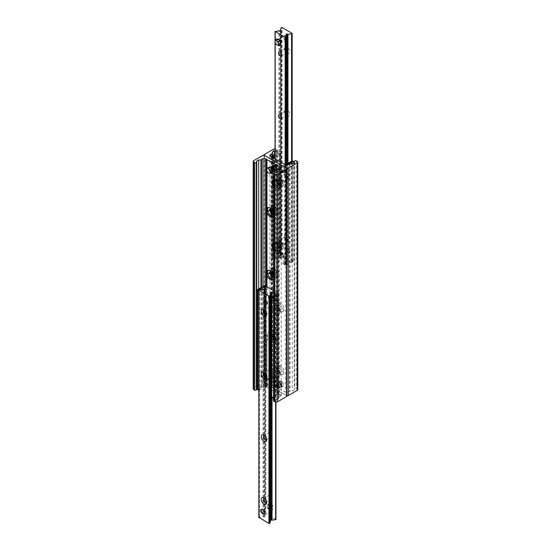 <?xml version="1.0" encoding="UTF-8"?>
<svg xmlns="http://www.w3.org/2000/svg" width="551" height="551" viewBox="0 0 551 551"><rect width="100%" height="100%" fill="white"/><g stroke="black" fill="none" stroke-linecap="round" stroke-linejoin="round"><path stroke-width="0.41" stroke-dasharray="2.75 2.07" d="M271.423 341.964A5.524 3.189 -120 0 0 274.184 342.233A5.524 3.189 -120 0 0 274.184 335.862A5.524 3.189 -120 0 0 268.661 332.673A5.524 3.189 -120 0 0 267.986 333.334A5.524 3.189 -120 0 0 271.423 341.964M271.423 335.373A2.548 1.467 -120 0 0 270.155 335.249A2.548 1.467 -120 0 0 270.155 338.19A2.548 1.467 -120 0 0 272.697 339.657A2.548 1.467 -120 0 0 273.089 337.618A2.548 1.467 -120 0 0 271.423 335.373M273.551 400.797A0.957 0.558 180 0 1 274.343 400.246L276.526 400.026A2.404 1.384 0 0 0 278.475 398.903L278.875 397.602A0.957 0.558 180 0 1 279.143 397.305L280.597 396.465A1.922 1.109 0 0 0 281.155 395.68A1.922 1.109 0 0 0 280.597 394.895L266.966 387.029L266.966 333.92A5.524 3.189 60 0 1 267.648 333.259A5.524 3.189 60 0 1 273.165 336.447A5.524 3.189 60 0 1 273.165 342.825A5.524 3.189 60 0 1 266.966 338.183L266.98 386.96L266.374 386.692L266.374 285.914M266.98 275.259L266.966 286.596M272.786 334.588A2.548 1.467 -120 0 0 271.512 334.464A2.548 1.467 -120 0 0 271.512 337.405A2.548 1.467 -120 0 0 274.054 338.872A2.548 1.467 -120 0 0 274.446 336.833A2.548 1.467 -120 0 0 272.786 334.588M273.551 279.729A5.524 3.189 -120 0 0 274.184 279.502A5.524 3.189 -120 0 0 274.184 273.124A5.524 3.189 -120 0 0 268.661 269.935A5.524 3.189 -120 0 0 268.199 270.307M268.22 275.438A5.524 3.189 -120 0 0 269.198 277.132M271.423 272.635A2.548 1.467 -120 0 0 270.155 272.511A2.548 1.467 -120 0 0 270.155 275.452A2.548 1.467 -120 0 0 272.697 276.919A2.548 1.467 -120 0 0 273.089 274.88A2.548 1.467 -120 0 0 271.423 272.635M273.551 274.439A5.524 3.189 60 0 1 273.551 279.798M272.786 271.857A2.548 1.467 -120 0 0 271.512 271.726A2.548 1.467 -120 0 0 271.512 274.667A2.548 1.467 -120 0 0 274.054 276.134A2.548 1.467 -120 0 0 274.446 274.095A2.548 1.467 -120 0 0 272.786 271.857M266.966 171.017L266.966 168.585M273.551 211.708A5.524 3.189 60 0 1 273.551 217.06M273.551 179.957A4.945 2.858 60 0 1 278.4 183.063A4.945 2.858 60 0 1 278.31 188.621A4.945 2.858 60 0 1 275.837 188.373A4.945 2.858 60 0 1 273.551 186.066M273.551 242.695A4.945 2.858 60 0 1 278.4 245.801A4.945 2.858 60 0 1 278.31 251.352A4.945 2.858 60 0 1 275.837 251.111A4.945 2.858 60 0 1 273.551 248.804M275.837 313.85A4.945 2.858 60 0 1 272.607 309.49A4.945 2.858 60 0 1 273.365 305.523A4.945 2.858 60 0 1 278.31 308.381A4.945 2.858 60 0 1 278.31 314.091A4.945 2.858 60 0 1 275.837 313.85M275.837 376.588A4.945 2.858 60 0 1 272.607 372.228A4.945 2.858 60 0 1 273.365 368.261A4.945 2.858 60 0 1 278.31 371.119A4.945 2.858 60 0 1 278.31 376.829A4.945 2.858 60 0 1 275.837 376.588M274.818 169.811A2.142 1.24 60 0 1 273.42 167.924A2.142 1.24 60 0 1 273.751 166.209A2.142 1.24 60 0 1 274.818 166.312A2.142 1.24 60 0 1 276.223 168.2A2.142 1.24 60 0 1 275.893 169.915A2.142 1.24 60 0 1 274.818 169.811M270.403 171.705A2.307 1.329 60 0 1 268.902 169.68A2.307 1.329 60 0 1 269.253 167.828A2.307 1.329 60 0 1 270.403 167.945A2.307 1.329 60 0 1 271.912 169.977A2.307 1.329 60 0 1 271.56 171.822A2.307 1.329 60 0 1 270.403 171.705M271.423 387.429A2.142 1.24 60 0 1 270.024 385.542A2.142 1.24 60 0 1 270.355 383.827A2.142 1.24 60 0 1 271.423 383.937A2.142 1.24 60 0 1 272.821 385.824A2.142 1.24 60 0 1 272.497 387.539A2.142 1.24 60 0 1 271.423 387.429M275.837 385.803A2.307 1.329 60 0 1 274.336 383.772A2.307 1.329 60 0 1 274.687 381.919A2.307 1.329 60 0 1 275.837 382.036A2.307 1.329 60 0 1 277.346 384.068A2.307 1.329 60 0 1 276.995 385.914A2.307 1.329 60 0 1 275.837 385.803M273.551 216.991A5.524 3.189 -120 0 0 274.184 216.763A5.524 3.189 -120 0 0 274.184 210.386A5.524 3.189 -120 0 0 268.661 207.197A5.524 3.189 -120 0 0 268.199 207.569M268.22 212.7A5.524 3.189 -120 0 0 269.198 214.394M271.423 209.903A2.548 1.467 -120 0 0 270.155 209.773A2.548 1.467 -120 0 0 270.155 212.714A2.548 1.467 -120 0 0 272.697 214.181A2.548 1.467 -120 0 0 273.089 212.142A2.548 1.467 -120 0 0 271.423 209.903M272.786 209.118A2.548 1.467 -120 0 0 271.512 208.987A2.548 1.467 -120 0 0 271.512 211.928A2.548 1.467 -120 0 0 274.054 213.395A2.548 1.467 -120 0 0 274.446 211.357A2.548 1.467 -120 0 0 272.786 209.118M278.214 380.665A2.307 1.329 -120 0 0 277.063 380.548A2.307 1.329 -120 0 0 277.063 383.214A2.307 1.329 -120 0 0 279.371 384.543A2.307 1.329 -120 0 0 279.722 382.697A2.307 1.329 -120 0 0 278.214 380.665M273.799 382.559A2.142 1.24 -120 0 0 272.731 382.456A2.142 1.24 -120 0 0 272.731 384.929A2.142 1.24 -120 0 0 274.873 386.161A2.142 1.24 -120 0 0 275.204 384.446A2.142 1.24 -120 0 0 273.799 382.559M272.786 166.574A2.307 1.329 -120 0 0 271.629 166.457A2.307 1.329 -120 0 0 271.629 169.123A2.307 1.329 -120 0 0 273.937 170.452A2.307 1.329 -120 0 0 274.288 168.606A2.307 1.329 -120 0 0 272.786 166.574M277.201 164.942A2.142 1.24 -120 0 0 276.127 164.839A2.142 1.24 -120 0 0 276.127 167.311A2.142 1.24 -120 0 0 278.269 168.544A2.142 1.24 -120 0 0 278.599 166.829A2.142 1.24 -120 0 0 277.201 164.942M276.857 375.996A4.945 2.858 -120 0 0 279.329 376.243A4.945 2.858 -120 0 0 279.329 370.534A4.945 2.858 -120 0 0 274.384 367.675A4.945 2.858 -120 0 0 273.627 371.636A4.945 2.858 -120 0 0 276.857 375.996M276.857 369.962A2.452 1.412 -120 0 0 275.631 369.838A2.452 1.412 -120 0 0 275.631 372.669A2.452 1.412 -120 0 0 278.083 374.081A2.452 1.412 -120 0 0 278.462 372.118A2.452 1.412 -120 0 0 276.857 369.962M278.214 369.177A2.452 1.412 -120 0 0 276.995 369.053A2.452 1.412 -120 0 0 276.995 371.884A2.452 1.412 -120 0 0 279.44 373.296A2.452 1.412 -120 0 0 279.818 371.333A2.452 1.412 -120 0 0 278.214 369.177M276.857 313.257A4.945 2.858 -120 0 0 279.329 313.505A4.945 2.858 -120 0 0 279.329 307.795A4.945 2.858 -120 0 0 274.384 304.937A4.945 2.858 -120 0 0 273.627 308.904A4.945 2.858 -120 0 0 276.857 313.257M276.857 307.224A2.452 1.412 -120 0 0 275.631 307.1A2.452 1.412 -120 0 0 275.631 309.931A2.452 1.412 -120 0 0 278.083 311.343A2.452 1.412 -120 0 0 278.462 309.38A2.452 1.412 -120 0 0 276.857 307.224M278.214 306.439A2.452 1.412 -120 0 0 276.995 306.315A2.452 1.412 -120 0 0 276.995 309.145A2.452 1.412 -120 0 0 279.44 310.557A2.452 1.412 -120 0 0 279.818 308.594A2.452 1.412 -120 0 0 278.214 306.439M273.365 244.224A4.945 2.858 -120 0 0 276.857 250.526A4.945 2.858 -120 0 0 279.329 250.767A4.945 2.858 -120 0 0 279.329 245.057A4.945 2.858 -120 0 0 274.384 242.199A4.945 2.858 -120 0 0 273.551 243.266M276.857 244.486A2.452 1.412 -120 0 0 275.631 244.362A2.452 1.412 -120 0 0 275.631 247.192A2.452 1.412 -120 0 0 278.083 248.604A2.452 1.412 -120 0 0 278.462 246.641A2.452 1.412 -120 0 0 276.857 244.486M278.214 243.7A2.452 1.412 -120 0 0 276.995 243.576A2.452 1.412 -120 0 0 276.995 246.407A2.452 1.412 -120 0 0 279.44 247.819A2.452 1.412 -120 0 0 279.818 245.856A2.452 1.412 -120 0 0 278.214 243.7M273.365 181.486A4.945 2.858 -120 0 0 276.857 187.788A4.945 2.858 -120 0 0 279.329 188.029A4.945 2.858 -120 0 0 279.329 182.319A4.945 2.858 -120 0 0 274.384 179.461A4.945 2.858 -120 0 0 273.551 180.528M276.857 181.747A2.452 1.412 -120 0 0 275.631 181.623A2.452 1.412 -120 0 0 275.631 184.454A2.452 1.412 -120 0 0 278.083 185.866A2.452 1.412 -120 0 0 278.462 183.903A2.452 1.412 -120 0 0 276.857 181.747M278.214 180.962A2.452 1.412 -120 0 0 276.995 180.838A2.452 1.412 -120 0 0 276.995 183.669A2.452 1.412 -120 0 0 279.44 185.081A2.452 1.412 -120 0 0 279.818 183.118A2.452 1.412 -120 0 0 278.214 180.962M253.205 388.82A1.922 1.109 180 0 1 253.77 388.035L262.731 382.862A1.247 0.723 180 0 1 264.501 382.862L286.499 395.563A1.247 0.723 180 0 1 286.871 396.073M266.374 386.692L265.651 386.272A1.922 1.109 0 0 0 262.937 386.272L261.484 387.112A0.957 0.558 180 0 1 260.967 387.263L258.715 387.491A2.404 1.384 0 0 0 256.959 388.269M274.143 205.902A5.524 3.189 60 0 1 277.752 210.764A5.524 3.189 60 0 1 276.905 215.193A5.524 3.189 60 0 1 270.699 210.558A5.524 3.189 60 0 1 271.381 205.626A5.524 3.189 60 0 1 274.143 205.902M274.143 212.486A2.548 1.467 60 0 1 272.476 210.248A2.548 1.467 60 0 1 272.869 208.209A2.548 1.467 60 0 1 275.417 209.676A2.548 1.467 60 0 1 275.417 212.617A2.548 1.467 60 0 1 274.143 212.486M271.719 209.965A5.524 3.189 -120 0 0 277.924 214.608A5.524 3.189 -120 0 0 277.924 208.23A5.524 3.189 -120 0 0 272.401 205.041A5.524 3.189 -120 0 0 271.719 205.702C270.865 206.914 270.865 208.333 271.719 209.965L271.719 268.44C270.865 269.646 270.865 271.071 271.719 272.704A5.524 3.189 -120 0 0 277.924 277.339A5.524 3.189 -120 0 0 277.924 270.968A5.524 3.189 -120 0 0 272.401 267.779A5.524 3.189 -120 0 0 271.719 268.44M272.786 213.271A2.548 1.467 60 0 1 271.12 211.026A2.548 1.467 60 0 1 271.512 208.987A2.548 1.467 60 0 1 274.054 210.461A2.548 1.467 60 0 1 274.054 213.395A2.548 1.467 60 0 1 272.786 213.271M274.143 268.64A5.524 3.189 60 0 1 277.752 273.503A5.524 3.189 60 0 1 276.905 277.931A5.524 3.189 60 0 1 270.699 273.296A5.524 3.189 60 0 1 271.381 268.365A5.524 3.189 60 0 1 274.143 268.64M274.143 275.224A2.548 1.467 60 0 1 272.476 272.986A2.548 1.467 60 0 1 272.869 270.94A2.548 1.467 60 0 1 275.417 272.414A2.548 1.467 60 0 1 275.417 275.348A2.548 1.467 60 0 1 274.143 275.224M272.786 276.01A2.548 1.467 60 0 1 271.12 273.764A2.548 1.467 60 0 1 271.512 271.726A2.548 1.467 60 0 1 274.054 273.2A2.548 1.467 60 0 1 274.054 276.134A2.548 1.467 60 0 1 272.786 276.01M271.719 156.863L271.719 205.702M297.795 389.605A1.922 1.109 0 0 0 297.23 388.82L296.245 388.248A0.957 0.558 0 0 0 295.274 388.111A0.957 0.558 0 0 0 294.62 388.545L294.234 389.805A2.404 1.384 180 0 1 292.285 390.928L290.033 391.162A0.957 0.558 0 0 0 289.516 391.313L288.063 392.154A1.922 1.109 180 0 1 285.349 392.154L270.403 383.524A1.922 1.109 180 0 1 269.845 382.745A1.922 1.109 180 0 1 270.403 381.96L271.857 381.12A0.957 0.558 0 0 0 272.125 380.824L272.525 379.522A2.404 1.384 180 0 1 274.474 378.399L276.657 378.172A0.957 0.558 0 0 0 277.449 377.628A0.957 0.558 0 0 0 277.167 377.235L276.182 376.664A1.922 1.109 0 0 0 273.461 376.664L264.501 381.843A1.247 0.723 0 0 0 264.129 382.353A1.247 0.723 0 0 0 264.501 382.862L286.499 395.563A1.247 0.723 0 0 0 286.871 395.708M271.719 335.442A5.524 3.189 -120 0 0 277.924 340.077A5.524 3.189 -120 0 0 277.924 333.699A5.524 3.189 -120 0 0 272.401 330.51A5.524 3.189 -120 0 0 271.719 331.179C270.865 332.384 270.865 333.81 271.719 335.442L271.719 384.281M271.719 272.704L271.719 331.179M280.597 365.761A4.945 2.858 -120 0 0 278.117 365.52A4.945 2.858 -120 0 0 278.117 371.229A4.945 2.858 -120 0 0 283.069 374.088A4.945 2.858 -120 0 0 283.827 370.12A4.945 2.858 -120 0 0 280.597 365.761M280.597 303.029A4.945 2.858 -120 0 0 278.117 302.781A4.945 2.858 -120 0 0 278.117 308.491A4.945 2.858 -120 0 0 283.069 311.349A4.945 2.858 -120 0 0 283.827 307.382A4.945 2.858 -120 0 0 280.597 303.029M280.597 240.291A4.945 2.858 -120 0 0 278.117 240.043A4.945 2.858 -120 0 0 278.117 245.753A4.945 2.858 -120 0 0 283.069 248.611A4.945 2.858 -120 0 0 283.827 244.644A4.945 2.858 -120 0 0 280.597 240.291M280.597 177.553A4.945 2.858 -120 0 0 278.117 177.305A4.945 2.858 -120 0 0 278.117 183.015A4.945 2.858 -120 0 0 283.069 185.873A4.945 2.858 -120 0 0 283.827 181.913A4.945 2.858 -120 0 0 280.597 177.553M279.577 383.152A2.142 1.24 -120 0 0 278.503 383.041A2.142 1.24 -120 0 0 278.179 384.763A2.142 1.24 -120 0 0 279.577 386.644A2.142 1.24 -120 0 0 280.645 386.754A2.142 1.24 -120 0 0 280.976 385.039A2.142 1.24 -120 0 0 279.577 383.152M275.163 376.154A2.307 1.329 -120 0 0 274.005 376.037A2.307 1.329 -120 0 0 273.654 377.89A2.307 1.329 -120 0 0 275.163 379.921A2.307 1.329 -120 0 0 276.313 380.032A2.307 1.329 -120 0 0 276.664 378.186A2.307 1.329 -120 0 0 275.163 376.154M276.182 161.608A2.142 1.24 -120 0 0 275.107 161.505A2.142 1.24 -120 0 0 274.777 163.22A2.142 1.24 -120 0 0 276.182 165.107A2.142 1.24 -120 0 0 277.249 165.21A2.142 1.24 -120 0 0 277.58 163.495A2.142 1.24 -120 0 0 276.182 161.608M280.597 168.337A2.307 1.329 -120 0 0 279.44 168.22A2.307 1.329 -120 0 0 279.088 170.066A2.307 1.329 -120 0 0 280.597 172.098A2.307 1.329 -120 0 0 281.747 172.215A2.307 1.329 -120 0 0 282.098 170.369A2.307 1.329 -120 0 0 280.597 168.337M274.143 331.378A5.524 3.189 60 0 1 277.752 336.241A5.524 3.189 60 0 1 276.905 340.67A5.524 3.189 60 0 1 270.699 336.027A5.524 3.189 60 0 1 271.381 331.103A5.524 3.189 60 0 1 274.143 331.378M274.143 337.963A2.548 1.467 60 0 1 272.476 335.717A2.548 1.467 60 0 1 272.869 333.679A2.548 1.467 60 0 1 275.417 335.153A2.548 1.467 60 0 1 275.417 338.087A2.548 1.467 60 0 1 274.143 337.963M272.786 338.748A2.548 1.467 60 0 1 271.12 336.503A2.548 1.467 60 0 1 271.512 334.464A2.548 1.467 60 0 1 274.054 335.931A2.548 1.467 60 0 1 274.054 338.872A2.548 1.467 60 0 1 272.786 338.748M271.133 156.663L271.133 383.944M278.214 173.475A2.307 1.329 60 0 1 276.712 171.444A2.307 1.329 60 0 1 277.063 169.598A2.307 1.329 60 0 1 279.371 170.927A2.307 1.329 60 0 1 279.371 173.586A2.307 1.329 60 0 1 278.214 173.475M273.799 166.478A2.142 1.24 60 0 1 272.401 164.591A2.142 1.24 60 0 1 272.731 162.876A2.142 1.24 60 0 1 274.873 164.108A2.142 1.24 60 0 1 274.873 166.581A2.142 1.24 60 0 1 273.799 166.478M272.786 381.292A2.307 1.329 60 0 1 271.278 379.26A2.307 1.329 60 0 1 271.629 377.414A2.307 1.329 60 0 1 273.937 378.744A2.307 1.329 60 0 1 273.937 381.402A2.307 1.329 60 0 1 272.786 381.292M277.201 388.021A2.142 1.24 60 0 1 275.796 386.134A2.142 1.24 60 0 1 276.127 384.419A2.142 1.24 60 0 1 278.269 385.652A2.142 1.24 60 0 1 278.269 388.124A2.142 1.24 60 0 1 277.201 388.021M279.577 178.138A4.945 2.858 60 0 1 282.808 182.498A4.945 2.858 60 0 1 282.05 186.458A4.945 2.858 60 0 1 277.105 183.607A4.945 2.858 60 0 1 277.105 177.897A4.945 2.858 60 0 1 279.577 178.138M279.577 184.179A2.452 1.412 60 0 1 277.973 182.023A2.452 1.412 60 0 1 278.351 180.06A2.452 1.412 60 0 1 280.796 181.472A2.452 1.412 60 0 1 280.796 184.296A2.452 1.412 60 0 1 279.577 184.179M278.214 184.964A2.452 1.412 60 0 1 276.616 182.801A2.452 1.412 60 0 1 276.995 180.838A2.452 1.412 60 0 1 279.44 182.257A2.452 1.412 60 0 1 279.44 185.081A2.452 1.412 60 0 1 278.214 184.964M279.577 240.877A4.945 2.858 60 0 1 282.808 245.236A4.945 2.858 60 0 1 282.05 249.197A4.945 2.858 60 0 1 277.105 246.345A4.945 2.858 60 0 1 277.105 240.629A4.945 2.858 60 0 1 279.577 240.877M279.577 246.917A2.452 1.412 60 0 1 277.973 244.754A2.452 1.412 60 0 1 278.351 242.791A2.452 1.412 60 0 1 280.796 244.21A2.452 1.412 60 0 1 280.796 247.034A2.452 1.412 60 0 1 279.577 246.917M278.214 247.702A2.452 1.412 60 0 1 276.616 245.539A2.452 1.412 60 0 1 276.995 243.576A2.452 1.412 60 0 1 279.44 244.995A2.452 1.412 60 0 1 279.44 247.819A2.452 1.412 60 0 1 278.214 247.702M279.577 303.615A4.945 2.858 60 0 1 282.808 307.975A4.945 2.858 60 0 1 282.05 311.935A4.945 2.858 60 0 1 277.105 309.083A4.945 2.858 60 0 1 277.105 303.367A4.945 2.858 60 0 1 279.577 303.615M279.577 309.655A2.452 1.412 60 0 1 277.973 307.492A2.452 1.412 60 0 1 278.351 305.529A2.452 1.412 60 0 1 280.796 306.948A2.452 1.412 60 0 1 280.796 309.772A2.452 1.412 60 0 1 279.577 309.655M278.214 310.44A2.452 1.412 60 0 1 276.616 308.278A2.452 1.412 60 0 1 276.995 306.315A2.452 1.412 60 0 1 279.44 307.727A2.452 1.412 60 0 1 279.44 310.557A2.452 1.412 60 0 1 278.214 310.44M279.577 366.353A4.945 2.858 60 0 1 282.808 370.713A4.945 2.858 60 0 1 282.05 374.673A4.945 2.858 60 0 1 277.105 371.822A4.945 2.858 60 0 1 277.105 366.105A4.945 2.858 60 0 1 279.577 366.353M279.577 372.393A2.452 1.412 60 0 1 277.973 370.231A2.452 1.412 60 0 1 278.351 368.268A2.452 1.412 60 0 1 280.796 369.687A2.452 1.412 60 0 1 280.796 372.51A2.452 1.412 60 0 1 279.577 372.393M278.214 373.172A2.452 1.412 60 0 1 276.616 371.016A2.452 1.412 60 0 1 276.995 369.053A2.452 1.412 60 0 1 279.44 370.465A2.452 1.412 60 0 1 279.44 373.296A2.452 1.412 60 0 1 278.214 373.172M275.045 150.912L276.657 150.754A0.957 0.558 0 0 0 277.449 150.203A0.957 0.558 0 0 0 277.167 149.81L276.182 149.238A1.922 1.109 0 0 0 275.045 148.922M281.678 252.523A2.404 1.384 60 0 1 283.248 254.638A2.404 1.384 60 0 1 282.883 256.559A2.404 1.384 60 0 1 280.48 255.175A2.404 1.384 60 0 1 280.48 252.406A2.404 1.384 60 0 1 281.678 252.523A2.404 1.384 60 0 1 283.379 255.464A2.404 1.384 60 0 1 282.883 256.559A2.404 1.384 60 0 1 281.678 256.442A2.404 1.384 60 0 1 279.984 253.501A2.404 1.384 60 0 1 280.48 252.406A2.404 1.384 60 0 1 281.678 252.523L283.379 253.501L283.379 257.427L279.984 255.464L279.984 251.545L281.678 252.523M288.572 248.542A2.404 1.384 -120 0 0 287.374 248.425A2.404 1.384 -120 0 0 287.002 250.347A2.404 1.384 -120 0 0 288.572 252.461A2.404 1.384 -120 0 0 289.771 252.585A2.404 1.384 -120 0 0 290.143 250.657A2.404 1.384 -120 0 0 288.572 248.542M286.21 254.638L285.99 252.454C286.906 250.705 288.097 254.5 286.21 254.638M278.627 39.803A2.404 1.384 60 0 1 280.321 42.744A2.404 1.384 60 0 1 279.825 43.846A2.404 1.384 60 0 1 277.422 42.455A2.404 1.384 60 0 1 277.422 39.686A2.404 1.384 60 0 1 278.627 39.803A2.404 1.384 60 0 1 279.825 41.07M285.514 35.822A2.404 1.384 -120 0 0 284.316 35.705A2.404 1.384 -120 0 0 283.951 37.626A2.404 1.384 -120 0 0 285.514 39.748A2.404 1.384 -120 0 0 286.72 39.865A2.404 1.384 -120 0 0 287.085 37.936A2.404 1.384 -120 0 0 285.514 35.822M280.714 37.785C278.827 37.923 280.011 41.724 280.934 39.975L280.714 37.785M287.043 53.172A3.843 2.218 -120 0 0 289.764 51.608A3.843 2.218 -120 0 0 287.043 46.904A3.843 2.218 -120 0 0 284.33 48.467A3.843 2.218 -120 0 0 287.043 53.172L285.997 52.572A2.362 1.364 60 0 1 284.33 49.68A2.362 1.364 60 0 1 284.819 48.598A2.362 1.364 60 0 1 285.997 48.715A2.362 1.364 60 0 1 287.539 50.795A2.362 1.364 60 0 1 287.181 52.689A2.362 1.364 60 0 1 285.997 52.572M287.043 115.91A3.843 2.218 -120 0 0 289.764 114.346A3.843 2.218 -120 0 0 287.043 109.635A3.843 2.218 -120 0 0 284.33 111.206A3.843 2.218 -120 0 0 287.043 115.91L285.997 115.311A2.362 1.364 60 0 1 284.33 112.418A2.362 1.364 60 0 1 284.819 111.336A2.362 1.364 60 0 1 285.997 111.454A2.362 1.364 60 0 1 287.539 113.534A2.362 1.364 60 0 1 287.181 115.428A2.362 1.364 60 0 1 285.997 115.311M287.043 178.648A3.843 2.218 -120 0 0 289.764 177.078A3.843 2.218 -120 0 0 287.043 172.373A3.843 2.218 -120 0 0 284.33 173.944A3.843 2.218 -120 0 0 287.043 178.648L285.997 178.042A2.362 1.364 60 0 1 284.33 175.156A2.362 1.364 60 0 1 284.819 174.075A2.362 1.364 60 0 1 285.997 174.192A2.362 1.364 60 0 1 287.539 176.272A2.362 1.364 60 0 1 287.181 178.159A2.362 1.364 60 0 1 285.997 178.042M280.149 177.567A2.362 1.364 60 0 1 281.692 179.647A2.362 1.364 60 0 1 281.334 181.534A2.362 1.364 60 0 1 278.971 180.177A2.362 1.364 60 0 1 278.971 177.45A2.362 1.364 60 0 1 280.149 177.567M287.043 241.386A3.843 2.218 -120 0 0 289.764 239.816A3.843 2.218 -120 0 0 287.043 235.112A3.843 2.218 -120 0 0 284.33 236.682A3.843 2.218 -120 0 0 287.043 241.386L285.997 240.78A2.362 1.364 60 0 1 284.33 237.887A2.362 1.364 60 0 1 284.819 236.806A2.362 1.364 60 0 1 285.997 236.923A2.362 1.364 60 0 1 287.539 239.01A2.362 1.364 60 0 1 287.181 240.897A2.362 1.364 60 0 1 285.997 240.78M280.149 240.305A2.362 1.364 60 0 1 281.692 242.385A2.362 1.364 60 0 1 281.334 244.272A2.362 1.364 60 0 1 278.971 242.908A2.362 1.364 60 0 1 278.971 240.188A2.362 1.364 60 0 1 280.149 240.305M275.163 258.956L278.951 258.212A0.771 0.441 180 0 1 279.626 258.336A0.771 0.441 0 0 0 280.714 257.71A0.771 0.441 180 0 1 280.5 257.317L281.127 255.251L282.057 254.975L292.037 260.74L291.555 261.27L287.973 261.635A0.771 0.441 180 0 1 287.298 261.511A0.771 0.441 0 0 0 286.21 262.138A0.771 0.441 180 0 1 286.424 262.531L285.797 264.597L285.142 264.714L275.163 258.956L275.163 158.846M269.322 505.508A2.404 1.384 -120 0 0 268.117 505.391A2.404 1.384 -120 0 0 268.117 508.167A2.404 1.384 -120 0 0 270.52 509.551A2.404 1.384 -120 0 0 270.885 507.629A2.404 1.384 -120 0 0 269.322 505.508A2.404 1.384 -120 0 0 268.117 505.391A2.404 1.384 -120 0 0 267.621 506.493A2.404 1.384 -120 0 0 269.322 509.434A2.404 1.384 -120 0 0 270.52 509.551A2.404 1.384 -120 0 0 271.016 508.449A2.404 1.384 -120 0 0 269.322 505.508L267.621 504.53L267.621 508.449L271.016 510.412L271.016 506.493L269.322 505.508M264.79 510.04L265.01 507.223C263.536 507.974 263.461 508.917 264.79 510.04M272.373 296.321A2.404 1.384 -120 0 0 271.175 296.204A2.404 1.384 -120 0 0 271.175 298.973A2.404 1.384 -120 0 0 273.578 300.364A2.404 1.384 -120 0 0 273.943 298.435A2.404 1.384 -120 0 0 272.373 296.321M270.513 302.127L270.066 302.354L270.066 300.075L270.513 299.489M270.782 299.592L270.782 301.948M266.608 313.602A2.362 1.364 -120 0 0 266.67 313.113A2.362 1.364 -120 0 0 265.003 310.22A2.362 1.364 -120 0 0 264.542 310.027M270.851 306.845A2.362 1.364 -120 0 0 269.666 306.728A2.362 1.364 -120 0 0 269.666 309.455A2.362 1.364 -120 0 0 272.029 310.812A2.362 1.364 -120 0 0 272.394 308.925A2.362 1.364 -120 0 0 270.851 306.845M266.608 376.34A2.362 1.364 -120 0 0 266.67 375.844A2.362 1.364 -120 0 0 265.003 372.958A2.362 1.364 -120 0 0 264.542 372.765M270.851 369.583A2.362 1.364 -120 0 0 269.666 369.466A2.362 1.364 -120 0 0 269.666 372.187A2.362 1.364 -120 0 0 272.029 373.55A2.362 1.364 -120 0 0 272.394 371.663A2.362 1.364 -120 0 0 270.851 369.583M266.608 439.078A2.362 1.364 -120 0 0 266.67 438.582A2.362 1.364 -120 0 0 265.003 435.689A2.362 1.364 -120 0 0 264.542 435.504M270.851 432.315A2.362 1.364 -120 0 0 269.666 432.198A2.362 1.364 -120 0 0 269.666 434.925A2.362 1.364 -120 0 0 272.029 436.289A2.362 1.364 -120 0 0 272.394 434.395A2.362 1.364 -120 0 0 270.851 432.315M266.608 501.816A2.362 1.364 -120 0 0 266.67 501.32A2.362 1.364 -120 0 0 265.003 498.428A2.362 1.364 -120 0 0 264.542 498.242M270.851 495.053A2.362 1.364 -120 0 0 269.666 494.936A2.362 1.364 -120 0 0 269.666 497.663A2.362 1.364 -120 0 0 272.029 499.027A2.362 1.364 -120 0 0 272.394 497.133A2.362 1.364 -120 0 0 270.851 495.053M273.551 290.721L275.955 292.202L273.551 292.636M270.513 519.999A0.771 0.441 0 0 0 270.286 520.716A0.771 0.441 180 0 1 270.5 520.95M258.963 289.95L258.963 517.375L263.027 516.79A0.771 0.441 180 0 1 263.702 516.914A0.771 0.441 0 0 0 264.79 516.28A0.771 0.441 180 0 1 264.576 515.894L265.203 513.821L265.858 513.704L275.837 519.469L275.837 292.044M277.539 391.954L278.214 393.132L277.367 393.621L276.692 392.45L277.539 391.954L277.539 384.901A1.922 1.109 -120 0 0 276.182 382.546L268.709 378.234A1.922 1.109 -120 0 0 267.745 378.138A1.922 1.109 -120 0 0 267.352 379.019L267.352 386.072L265.823 386.96L264.769 386.74L264.769 287.829M266.498 386.568L266.498 379.508A1.922 1.109 60 0 1 266.898 378.627A1.922 1.109 60 0 1 267.862 378.723L275.328 383.035A1.922 1.109 60 0 1 276.692 385.39L276.692 392.45M270.782 397.305L271.595 397.781L277.738 394.234L277.367 393.621M277.367 293.242L278.214 292.753L276.692 293.635L277.367 293.242L277.883 293.655L277.883 394.034M276.692 293.635L276.692 300.694A1.922 1.109 60 0 1 276.292 301.569A1.922 1.109 60 0 1 275.328 301.48L267.862 297.161A1.922 1.109 60 0 1 266.498 294.813L266.498 287.753L267.249 287.085M265.286 286.3L266.498 287.753M265.823 386.96L267.352 386.072M258.853 390.156L264.769 386.74M256.959 389.33L258.626 390.287M257.772 389.798L263.922 386.251A1.681 0.971 180 0 1 266.298 386.251L266.67 386.465M267.352 287.264L267.352 294.324A1.922 1.109 -120 0 0 268.709 296.672L276.182 300.984A1.922 1.109 -120 0 0 277.139 301.08A1.922 1.109 -120 0 0 277.539 300.205L277.539 293.146M271.595 397.781L272.442 398.27M273.551 296.273L277.883 293.655M273.551 297.251L278.592 294.337A1.681 0.971 0 0 0 279.082 293.655A1.681 0.971 0 0 0 278.592 292.967L278.214 292.753M278.214 393.132L278.592 393.345A1.681 0.971 180 0 1 279.082 394.034A1.681 0.971 180 0 1 278.592 394.723L273.551 397.629M285.177 164.04L284.667 164.336M273.124 157.669L272.786 157.868L273.461 159.046L274.308 158.55L274.308 165.61A1.922 1.109 -120 0 0 275.672 167.965L283.138 172.277A1.922 1.109 -120 0 0 284.102 172.373A1.922 1.109 -120 0 0 284.502 171.492L284.502 164.432M283.648 164.928L283.648 171.981A1.922 1.109 60 0 1 283.255 172.862A1.922 1.109 60 0 1 282.291 172.766L274.818 168.454A1.922 1.109 60 0 1 273.461 166.099L273.461 159.046M285.177 264.425L284.33 264.914L283.648 263.736L284.502 263.247L285.177 264.425L286.231 264.638L286.231 164.26M284.502 263.247L284.502 256.187A1.922 1.109 -120 0 0 283.138 253.839L275.672 249.52A1.922 1.109 -120 0 0 274.708 249.431A1.922 1.109 -120 0 0 274.308 250.306L274.308 257.365L272.786 258.247L274.308 257.365M279.405 253.598L278.558 253.109L279.371 251.697L280.218 252.193L279.405 253.598L273.262 257.152L273.633 257.758M280.218 252.193L280.218 153.695L278.558 152.73L279.405 153.219L275.045 155.733M278.558 152.73L275.045 154.755M272.786 258.247L272.408 258.033A1.681 0.971 180 0 1 271.918 257.345L271.918 156.973A1.681 0.971 0 0 0 272.408 157.655L272.786 157.868M273.461 257.854L273.461 250.795A1.922 1.109 60 0 1 273.861 249.92A1.922 1.109 60 0 1 274.818 250.016L282.291 254.328A1.922 1.109 60 0 1 283.648 256.676L283.648 263.736M271.918 257.345A1.681 0.971 180 0 1 272.408 256.663L278.558 253.109M279.405 153.219L280.218 153.695M294.041 161.67L292.374 160.713M293.194 161.181L293.194 259.679L294.041 260.168L293.228 261.58L292.374 261.091L293.194 259.679M292.374 261.091L286.231 264.638M294.041 162.731L294.041 260.168M293.228 261.58L287.078 265.127A1.681 0.971 180 0 1 284.702 265.127L284.33 264.914M284.33 164.535L284.702 164.749A1.681 0.971 0 0 0 286.203 165.018M279.371 251.697L279.371 153.199M273.737 166.671A24.01 13.865 -60 0 1 273.737 171.333L273.055 171.099M273.193 171.65L273.737 171.333M276.265 170.555A2.879 1.667 60 0 1 274.818 170.417A2.879 1.667 60 0 1 272.938 167.876A2.879 1.667 60 0 1 273.379 165.569M270.885 168.062A2.879 1.667 -120 0 0 272.649 171.333M273.193 171.017A24.01 13.865 120 0 0 273.248 166.953M276.788 168.888A2.404 1.384 60 0 1 275.224 166.767A2.404 1.384 60 0 1 275.59 164.845A2.404 1.384 60 0 1 276.788 164.963A2.404 1.384 60 0 1 278.489 167.903A2.404 1.384 60 0 1 277.993 169.005A2.404 1.384 60 0 1 276.788 168.888M276.995 168.53A2.114 1.219 -120 0 0 278.489 167.669A2.114 1.219 -120 0 0 276.995 165.08A2.114 1.219 -120 0 0 275.5 165.947A2.114 1.219 -120 0 0 276.995 168.53M274.818 170.025A2.404 1.384 60 0 1 273.255 167.903A2.404 1.384 60 0 1 273.62 165.982A2.404 1.384 60 0 1 276.023 167.366A2.404 1.384 60 0 1 276.023 170.142A2.404 1.384 60 0 1 274.818 170.025M281.885 381.705L281.747 381.623A2.879 1.667 60 0 1 283.517 384.977A2.879 1.667 60 0 1 282.918 386.299A2.879 1.667 60 0 1 281.747 386.292L281.885 386.051A2.686 1.55 -120 0 0 283.517 384.818A2.686 1.55 -120 0 0 281.885 381.705L281.885 386.051M281.203 386.602A24.01 13.865 -60 0 1 281.203 381.939L280.659 381.629L281.341 381.395A2.686 1.55 -120 0 0 279.708 382.621A2.686 1.55 -120 0 0 281.341 385.741L280.659 386.292L281.747 386.292M281.747 381.623L281.203 381.939M279.577 382.546A2.879 1.667 -120 0 0 278.131 382.401A2.879 1.667 -120 0 0 278.131 385.728A2.879 1.667 -120 0 0 281.017 387.394A2.879 1.667 -120 0 0 281.458 385.087A2.879 1.667 -120 0 0 279.577 382.546M281.203 385.975A2.879 1.667 60 0 1 279.543 383.441A2.879 1.667 60 0 1 280.039 381.306A2.879 1.667 60 0 1 281.203 381.313M280.659 381.629A24.01 13.865 120 0 0 280.659 386.292M281.341 381.395L281.341 385.741M277.608 384.075A2.404 1.384 -120 0 0 276.402 383.957A2.404 1.384 -120 0 0 275.906 385.053A2.404 1.384 -120 0 0 277.608 387.994A2.404 1.384 -120 0 0 278.806 388.118A2.404 1.384 -120 0 0 279.171 386.189A2.404 1.384 -120 0 0 277.608 384.075M277.401 384.426A2.114 1.219 60 0 1 278.896 387.016A2.114 1.219 60 0 1 277.401 387.876A2.114 1.219 60 0 1 275.906 385.294A2.114 1.219 60 0 1 277.401 384.426M279.577 382.938A2.404 1.384 -120 0 0 278.372 382.821A2.404 1.384 -120 0 0 278.372 385.59A2.404 1.384 -120 0 0 280.776 386.981A2.404 1.384 -120 0 0 281.141 385.053A2.404 1.384 -120 0 0 279.577 382.938M266.884 304.18A2.404 1.384 -120 0 0 267.125 304.083A2.404 1.384 -120 0 0 267.483 302.134A2.404 1.384 -120 0 0 265.878 300.019A2.404 1.384 -120 0 0 264.721 299.93A2.404 1.384 -120 0 0 264.521 300.088M264.225 301.108A2.404 1.384 -120 0 0 265.858 303.925M264.914 300.088A2.211 1.274 60 0 1 265.747 300.261A2.211 1.274 60 0 1 267.159 302.01A2.211 1.274 60 0 1 267.083 303.842M272.332 296.293A2.404 1.384 -120 0 0 271.175 296.204A2.404 1.384 -120 0 0 270.679 297.354A2.404 1.384 -120 0 0 272.421 300.267A2.404 1.384 -120 0 0 273.578 300.364A2.404 1.384 -120 0 0 274.074 299.207A2.404 1.384 -120 0 0 272.332 296.293L270.631 295.37L270.727 299.345L274.123 301.197L274.026 297.223L272.332 296.293M275.789 296.204L272.401 294.351L272.49 298.325L275.886 300.178L275.789 296.204L274.026 297.223M270.631 295.37L272.401 294.351M270.727 299.345L272.49 298.325M274.123 301.197L275.886 300.178M263.826 513.367A2.404 1.384 -120 0 0 264.067 513.277A2.404 1.384 -120 0 0 264.439 511.349A2.404 1.384 -120 0 0 262.868 509.234A2.404 1.384 -120 0 0 261.67 509.117A2.404 1.384 -120 0 0 261.47 509.282M261.174 510.295A2.404 1.384 -120 0 0 262.799 513.119M261.856 509.276A2.211 1.274 60 0 1 262.731 509.468A2.211 1.274 60 0 1 264.115 511.225A2.211 1.274 60 0 1 264.025 513.029M272.786 505.474L269.391 503.511L269.391 507.43L272.786 509.393L272.786 505.474L271.016 506.493M267.621 504.53L269.391 503.511M267.621 508.449L269.391 507.43M271.016 510.412L272.786 509.393M288.132 252.716A2.404 1.384 60 0 1 286.561 250.602A2.404 1.384 60 0 1 286.933 248.68A2.404 1.384 60 0 1 288.132 248.797A2.404 1.384 60 0 1 289.833 251.738A2.404 1.384 60 0 1 289.33 252.84A2.404 1.384 60 0 1 288.132 252.716M288.269 252.482A2.211 1.274 -120 0 0 289.833 251.58A2.211 1.274 -120 0 0 288.269 248.873A2.211 1.274 -120 0 0 286.706 249.775A2.211 1.274 -120 0 0 288.269 252.482M281.609 258.447L278.214 256.484L278.214 252.565L281.609 254.521L281.609 258.447L283.379 257.427M279.984 255.464L278.214 256.484M279.984 251.545L278.214 252.565M283.379 253.501L281.609 254.521M285.074 40.003A2.404 1.384 60 0 1 283.51 37.881A2.404 1.384 60 0 1 283.875 35.96A2.404 1.384 60 0 1 285.074 36.077A2.404 1.384 60 0 1 286.775 39.018A2.404 1.384 60 0 1 286.279 40.12A2.404 1.384 60 0 1 285.074 40.003M285.211 39.762A2.211 1.274 -120 0 0 286.775 38.859A2.211 1.274 -120 0 0 285.211 36.159A2.211 1.274 -120 0 0 283.648 37.062A2.211 1.274 -120 0 0 285.211 39.762M286.279 40.12L279.825 43.846A2.404 1.384 60 0 1 278.627 43.722A2.404 1.384 60 0 1 276.926 40.781A2.404 1.384 60 0 1 277.422 39.686L284.316 35.705M280.321 44.707L276.926 42.744L276.926 38.825M276.926 42.744L275.163 43.763L275.163 39.844M275.052 375.624A2.879 1.667 -120 0 0 273.723 375.541A2.879 1.667 -120 0 0 273.723 378.868A2.879 1.667 -120 0 0 276.602 380.534A2.879 1.667 -120 0 0 277.022 378.151A2.879 1.667 -120 0 0 275.052 375.624M275.073 376.03A2.404 1.384 -120 0 0 273.957 375.954A2.404 1.384 -120 0 0 273.957 378.73A2.404 1.384 -120 0 0 276.361 380.114A2.404 1.384 -120 0 0 276.712 378.138A2.404 1.384 -120 0 0 275.073 376.03M276.754 374.646A2.879 1.667 -120 0 0 275.417 374.563A2.879 1.667 -120 0 0 275.417 377.89A2.879 1.667 -120 0 0 278.296 379.549A2.879 1.667 -120 0 0 278.716 377.173A2.879 1.667 -120 0 0 276.754 374.646M272.897 377.283A2.404 1.384 -120 0 0 271.788 377.215A2.404 1.384 -120 0 0 271.788 379.983A2.404 1.384 -120 0 0 274.184 381.368A2.404 1.384 -120 0 0 274.536 379.391A2.404 1.384 -120 0 0 272.897 377.283M275.837 386.272A2.879 1.667 60 0 1 273.957 383.73A2.879 1.667 60 0 1 274.398 381.423A2.879 1.667 60 0 1 277.277 383.09A2.879 1.667 60 0 1 277.277 386.416A2.879 1.667 60 0 1 275.837 386.272M275.837 385.879A2.404 1.384 60 0 1 274.274 383.765A2.404 1.384 60 0 1 274.639 381.836A2.404 1.384 60 0 1 277.043 383.227A2.404 1.384 60 0 1 277.043 385.996A2.404 1.384 60 0 1 275.837 385.879M274.143 387.25A2.879 1.667 60 0 1 272.256 384.715A2.879 1.667 60 0 1 272.704 382.401A2.879 1.667 60 0 1 275.583 384.068A2.879 1.667 60 0 1 275.583 387.394A2.879 1.667 60 0 1 274.143 387.25M278.014 384.626A2.404 1.384 60 0 1 276.444 382.511A2.404 1.384 60 0 1 276.816 380.583A2.404 1.384 60 0 1 279.212 381.967A2.404 1.384 60 0 1 279.212 384.743A2.404 1.384 60 0 1 278.014 384.626M280.597 167.869A2.879 1.667 -120 0 0 279.15 167.724A2.879 1.667 -120 0 0 279.15 171.051A2.879 1.667 -120 0 0 282.036 172.711A2.879 1.667 -120 0 0 282.477 170.404A2.879 1.667 -120 0 0 280.597 167.869M280.597 168.255A2.404 1.384 -120 0 0 279.391 168.138A2.404 1.384 -120 0 0 279.391 170.913A2.404 1.384 -120 0 0 281.795 172.298A2.404 1.384 -120 0 0 282.16 170.376A2.404 1.384 -120 0 0 280.597 168.255M282.291 166.884A2.879 1.667 -120 0 0 280.852 166.746A2.879 1.667 -120 0 0 280.852 170.073A2.879 1.667 -120 0 0 283.731 171.733A2.879 1.667 -120 0 0 284.171 169.426A2.879 1.667 -120 0 0 282.291 166.884M278.42 169.515A2.404 1.384 -120 0 0 277.222 169.391A2.404 1.384 -120 0 0 277.222 172.167A2.404 1.384 -120 0 0 279.619 173.551A2.404 1.384 -120 0 0 279.991 171.63A2.404 1.384 -120 0 0 278.42 169.515M271.85 172.325A2.879 1.667 60 0 1 270.403 172.181A2.879 1.667 60 0 1 268.523 169.639A2.879 1.667 60 0 1 268.964 167.332M270.885 167.821A2.879 1.667 60 0 1 272.435 171.196M270.403 171.788A2.404 1.384 60 0 1 268.84 169.674A2.404 1.384 60 0 1 269.205 167.745A2.404 1.384 60 0 1 271.609 169.136A2.404 1.384 60 0 1 271.609 171.905A2.404 1.384 60 0 1 270.403 171.788M272.58 170.534A2.404 1.384 60 0 1 271.009 168.413A2.404 1.384 60 0 1 271.381 166.492A2.404 1.384 60 0 1 273.778 167.876A2.404 1.384 60 0 1 273.778 170.652A2.404 1.384 60 0 1 272.58 170.534M280.087 185.611A4.56 2.631 60 0 1 279.137 187.698A4.56 2.631 60 0 1 274.577 185.06A4.56 2.631 60 0 1 274.577 179.798A4.56 2.631 60 0 1 278.09 181.017A4.56 2.631 60 0 1 280.087 185.611M278.558 184.73A2.404 1.384 60 0 1 278.062 185.825A2.404 1.384 60 0 1 275.658 184.44A2.404 1.384 60 0 1 275.658 181.665A2.404 1.384 60 0 1 277.511 182.312A2.404 1.384 60 0 1 278.558 184.73M280.597 183.552A2.404 1.384 60 0 1 280.094 184.647A2.404 1.384 60 0 1 277.697 183.263A2.404 1.384 60 0 1 277.697 180.494A2.404 1.384 60 0 1 279.543 181.134A2.404 1.384 60 0 1 280.597 183.552M281.217 183.91A3.285 1.894 60 0 1 280.604 185.37A3.285 1.894 60 0 1 277.256 183.517A3.285 1.894 60 0 1 277.325 179.688A3.285 1.894 60 0 1 279.832 180.652A3.285 1.894 60 0 1 281.217 183.91M282.911 182.298A2.507 1.446 60 0 1 282.725 183.111A2.507 1.446 60 0 1 279.88 182.002A2.507 1.446 60 0 1 280.342 178.985A2.507 1.446 60 0 1 282.911 182.298M271.629 211.302A4.56 2.631 -120 0 0 276.423 214.36A4.56 2.631 -120 0 0 276.423 209.091A4.56 2.631 -120 0 0 271.863 206.46A4.56 2.631 -120 0 0 271.629 211.302M272.821 210.881A2.404 1.384 -120 0 0 275.342 212.486A2.404 1.384 -120 0 0 275.342 209.717A2.404 1.384 -120 0 0 272.938 208.333A2.404 1.384 -120 0 0 272.821 210.881M270.782 212.052A2.404 1.384 -120 0 0 273.303 213.664A2.404 1.384 -120 0 0 273.303 210.895A2.404 1.384 -120 0 0 270.906 209.504A2.404 1.384 -120 0 0 270.782 212.052M270.3 212.225A3.285 1.894 -120 0 0 273.675 214.47A3.285 1.894 -120 0 0 273.744 210.64A3.285 1.894 -120 0 0 270.396 208.788A3.285 1.894 -120 0 0 270.3 212.225M280.087 248.349A4.56 2.631 60 0 1 279.137 250.436A4.56 2.631 60 0 1 274.577 247.798A4.56 2.631 60 0 1 274.577 242.53A4.56 2.631 60 0 1 278.09 243.756A4.56 2.631 60 0 1 280.087 248.349M278.558 247.461A2.404 1.384 60 0 1 278.062 248.563A2.404 1.384 60 0 1 275.658 247.179A2.404 1.384 60 0 1 275.658 244.403A2.404 1.384 60 0 1 277.511 245.05A2.404 1.384 60 0 1 278.558 247.461M280.597 246.29A2.404 1.384 60 0 1 280.094 247.385A2.404 1.384 60 0 1 277.697 246.001A2.404 1.384 60 0 1 277.697 243.225A2.404 1.384 60 0 1 279.543 243.873A2.404 1.384 60 0 1 280.597 246.29M281.217 246.648A3.285 1.894 60 0 1 280.604 248.108A3.285 1.894 60 0 1 277.256 246.256A3.285 1.894 60 0 1 277.325 242.426A3.285 1.894 60 0 1 279.832 243.39A3.285 1.894 60 0 1 281.217 246.648M282.911 245.037A2.507 1.446 60 0 1 282.725 245.849A2.507 1.446 60 0 1 279.88 244.74A2.507 1.446 60 0 1 280.342 241.724A2.507 1.446 60 0 1 282.911 245.037M271.629 274.04A4.56 2.631 -120 0 0 276.423 277.098A4.56 2.631 -120 0 0 276.423 271.829A4.56 2.631 -120 0 0 271.863 269.198A4.56 2.631 -120 0 0 271.629 274.04M272.821 273.613A2.404 1.384 -120 0 0 275.342 275.224A2.404 1.384 -120 0 0 275.342 272.456A2.404 1.384 -120 0 0 272.938 271.071A2.404 1.384 -120 0 0 272.821 273.613M270.782 274.791A2.404 1.384 -120 0 0 273.303 276.402A2.404 1.384 -120 0 0 273.303 273.633A2.404 1.384 -120 0 0 270.906 272.242A2.404 1.384 -120 0 0 270.782 274.791M270.3 274.963A3.285 1.894 -120 0 0 273.675 277.208A3.285 1.894 -120 0 0 273.744 273.372A3.285 1.894 -120 0 0 270.396 271.519A3.285 1.894 -120 0 0 270.3 274.963M280.597 394.895L280.597 396.465M286.499 395.563L286.499 168.138L286.499 395.563M274.343 400.246L274.343 172.828M276.526 400.026L276.526 172.601M278.475 398.903L278.475 171.478M278.875 397.602L278.875 170.176M279.143 397.305L279.143 169.88M265.651 386.272L265.651 285.638M262.937 386.272L262.937 286.437M261.484 387.112L261.484 287.278M260.967 387.263L260.967 287.574M258.715 387.491L258.715 288.876M253.77 388.035L253.77 160.61M262.731 382.862L262.731 155.437M264.501 382.862L264.501 155.437L264.501 382.862M285.349 164.728L285.349 392.154M297.23 161.395L297.23 388.82M296.245 160.823L296.245 388.248M294.62 161.119L294.62 388.545M294.234 162.38L294.234 389.805M292.285 163.509L292.285 390.928M290.033 163.737L290.033 391.162M289.516 163.888L289.516 391.313M288.063 164.728L288.063 392.154M270.403 381.96L270.403 383.524M271.857 156.945L271.857 381.12M272.125 156.498L272.125 380.824M272.525 156.215L272.525 379.522M274.474 155.086L274.474 378.399M276.657 150.754L276.657 378.172M277.167 149.81L277.167 377.235M276.182 149.238L276.182 376.664M273.461 149.238L273.461 376.664M264.501 154.418L264.501 381.843M275.362 258.577L275.362 31.152M278.951 258.212L278.951 30.787M279.626 258.336L279.626 30.911M280.714 257.71L280.714 30.911M280.5 257.317L280.5 31.001L280.487 257.393M281.127 255.251L281.127 27.825M281.237 255.134L281.237 27.708M281.513 254.975L281.513 27.55M282.057 254.975L282.057 27.55M292.037 260.74L292.037 33.315M292.037 261.05L292.037 160.906M291.761 261.208L291.761 161.064M291.555 261.27L291.555 161.181M287.973 261.635L287.973 163.254M287.298 261.511L287.298 163.64M286.21 262.138L286.21 34.72M286.424 262.531L286.424 164.143M285.797 264.597L285.797 164.336M285.142 264.714L285.142 164.06M275.638 402.037L275.638 292.423M272.049 398.042L272.049 297.134M271.374 397.65L271.374 297.781M270.286 520.716L270.286 293.29M259.239 517.217L259.239 289.792M259.445 517.155L259.445 289.73M263.027 516.79L263.027 289.365M263.702 516.914L263.702 289.489M264.79 516.28L264.79 289.489M264.576 515.894L264.576 289.578M265.203 513.821L265.203 286.403M265.858 513.704L265.858 286.286M276.692 385.39L277.539 384.901M277.738 393.841L277.738 293.456M265.451 286.362L265.451 386.74M266.498 294.813L267.352 294.324M276.692 300.694L277.539 300.205M277.738 293.848L277.738 394.234M275.328 383.035L276.182 382.546M267.862 378.723L268.709 378.234M266.498 379.508L267.352 379.019M267.862 297.161L268.709 296.672M275.328 301.48L276.182 300.984M266.298 386.251L266.298 285.873M278.592 292.967L278.592 393.345M278.592 394.723L278.592 294.337M263.922 285.873L263.922 386.251M284.502 171.492L283.648 171.981M285.549 164.26L285.549 264.638M273.262 257.544L273.262 257.152M274.308 250.306L273.461 250.795M284.502 256.187L283.648 256.676M283.138 172.277L282.291 172.766M275.672 167.965L274.818 168.454M274.308 165.61L273.461 166.099M275.672 249.52L274.818 250.016M283.138 253.839L282.291 254.328M272.408 157.655L272.408 258.033M284.702 265.127L284.702 164.749M287.078 165.031L287.078 265.127M272.408 256.663L272.408 156.277M278.668 185.653A3.609 2.087 60 0 1 274.832 185.997A3.609 2.087 60 0 1 274.832 180.886A3.609 2.087 60 0 1 278.668 185.653M280.011 185.653A4.56 2.631 -120 0 0 278.021 181.059A4.56 2.631 -120 0 0 274.501 179.84A4.56 2.631 -120 0 0 274.501 185.108A4.56 2.631 -120 0 0 279.068 187.739A4.56 2.631 -120 0 0 280.011 185.653M272.903 210.682A3.609 2.087 -120 0 0 277.27 212.417A3.609 2.087 -120 0 0 274.494 206.839A3.609 2.087 -120 0 0 272.903 210.682M271.705 211.26A4.56 2.631 60 0 1 271.932 206.418A4.56 2.631 60 0 1 276.499 209.049A4.56 2.631 60 0 1 276.499 214.318A4.56 2.631 60 0 1 271.705 211.26M278.668 248.391A3.609 2.087 60 0 1 274.832 248.728A3.609 2.087 60 0 1 274.832 243.625A3.609 2.087 60 0 1 278.668 248.391M280.011 248.391A4.56 2.631 -120 0 0 278.021 243.797A4.56 2.631 -120 0 0 274.501 242.578A4.56 2.631 -120 0 0 274.501 247.847A4.56 2.631 -120 0 0 279.068 250.478A4.56 2.631 -120 0 0 280.011 248.391M272.903 273.42A3.609 2.087 -120 0 0 277.27 275.156A3.609 2.087 -120 0 0 274.494 269.577A3.609 2.087 -120 0 0 272.903 273.42M271.705 273.992A4.56 2.631 60 0 1 271.932 269.157A4.56 2.631 60 0 1 276.499 271.788A4.56 2.631 60 0 1 276.499 277.057A4.56 2.631 60 0 1 271.705 273.992M267.648 333.259L268.661 332.673M273.165 342.825L274.184 342.233M272.869 333.679L270.155 335.249M275.417 338.087L272.697 339.657M267.648 270.52L268.661 269.935M273.165 280.087L274.184 279.502M272.869 270.94L270.155 272.511M275.417 275.348L272.697 276.919M274.184 216.763L273.165 217.349M268.661 207.197L267.648 207.782M272.869 208.209L270.155 209.773M275.417 212.617L272.697 214.181M266.98 271.237L266.98 212.521M266.98 208.498L266.98 159.535M277.063 380.548L274.687 381.919M279.371 384.543L276.995 385.914M272.731 382.456L270.355 383.827M274.873 386.161L272.497 387.539M271.629 166.457L269.253 167.828M273.937 170.452L271.56 171.822M276.127 164.839L273.751 166.209M278.269 168.544L275.893 169.915M273.365 368.261L274.384 367.675M278.31 376.829L279.329 376.243M278.351 368.268L275.631 369.838M280.796 372.51L278.083 374.081M273.365 305.523L274.384 304.937M278.31 314.091L279.329 313.505M278.351 305.529L275.631 307.1M280.796 309.772L278.083 311.343M273.365 242.791L274.384 242.199M278.31 251.352L279.329 250.767M278.351 242.791L275.631 244.362M280.796 247.034L278.083 248.604M273.365 180.053L274.384 179.461M278.31 188.621L279.329 188.029M278.351 180.06L275.631 181.623M280.796 184.296L278.083 185.866M281.155 395.68L281.155 168.255M277.924 214.608L276.905 215.193M272.401 205.041L271.381 205.626M277.924 277.339L276.905 277.931M272.401 267.779L271.381 268.365M276.905 340.67L277.924 340.077M272.401 330.51L271.381 331.103M271.113 156.594L271.113 384.019M277.063 169.598L279.44 168.22M279.371 173.586L281.747 172.215M272.731 162.876L275.107 161.505M274.873 166.581L277.249 165.21M271.629 377.414L274.005 376.037M273.937 381.402L276.313 380.032M276.127 384.419L278.503 383.041M278.269 388.124L280.645 386.754M278.117 177.305L277.105 177.897M283.069 185.873L282.05 186.458M278.117 240.043L277.105 240.629M283.069 248.611L282.05 249.197M278.117 302.781L277.105 303.367M283.069 311.349L282.05 311.935M278.117 365.52L277.105 366.105M283.069 374.088L282.05 374.673M269.845 155.32L269.845 382.745M277.449 150.203L277.449 377.628M264.129 155.292L264.129 382.353M289.33 252.84L289.771 252.585M286.933 248.68L287.374 248.425M279.825 43.846L286.72 39.865M284.33 48.467L284.33 49.68M281.334 56.064L287.181 52.689M278.971 51.973L284.819 48.598M284.33 111.206L284.33 112.418M281.334 118.802L287.181 115.428M278.971 114.711L284.819 111.336M284.33 173.944L284.33 175.156M281.334 181.534L287.181 178.159M278.971 177.45L284.819 174.075M284.33 236.682L284.33 237.887M281.334 244.272L287.181 240.897M278.971 240.188L284.819 236.806M275.045 258.798L275.045 158.784M280.934 258.02L280.934 39.975M280.934 37.695L280.934 30.601M292.147 260.892L292.147 160.844M285.99 261.828L285.99 254.734M285.99 252.454L285.99 34.403M286.437 262.455L286.437 164.136M261.67 509.117L261.229 509.372M264.067 513.277L263.626 513.532M264.721 299.93L264.28 300.185M267.125 304.083L266.684 304.338M263.957 309.614L265.003 310.22M266.67 314.318L266.67 313.113M269.666 306.728L263.819 310.103M272.029 310.812L266.181 314.194M263.957 372.352L265.003 372.958M266.67 377.056L266.67 375.844M269.666 369.466L263.819 372.841M272.029 373.55L266.181 376.925M263.957 435.09L265.003 435.689M266.67 439.794L266.67 438.582M269.666 432.198L263.819 435.572M272.029 436.289L266.181 439.664M263.957 497.828L265.003 498.428M266.67 502.533L266.67 501.32M269.666 494.936L263.819 498.311M272.029 499.027L266.181 502.402M275.955 402.078L275.955 292.202M270.066 520.399L270.066 302.354M270.066 300.075L270.066 292.98M265.01 516.597L265.01 509.503M265.01 507.223L265.01 289.172M264.563 515.97L264.563 289.578M266.898 378.627L267.745 378.138M276.292 301.569L277.139 301.08M279.082 293.655L279.082 394.034M284.102 172.373L283.255 172.862M274.708 249.431L273.861 249.92M273.117 156.966L273.117 257.345M275.59 164.845L273.62 165.982M277.993 169.005L276.023 170.142M281.017 387.394L282.918 386.299M278.131 382.401L280.039 381.306M278.806 388.118L280.776 386.981M276.402 383.957L278.372 382.821M283.875 35.96L277.422 39.686M276.602 380.534L278.296 379.549M273.723 375.541L275.417 374.563M274.184 381.368L276.361 380.114M271.788 377.215L273.957 375.954M274.398 381.423L272.704 382.401M277.277 386.416L275.583 387.394M276.816 380.583L274.639 381.836M279.212 384.743L277.043 385.996M282.036 172.711L283.731 171.733M279.15 167.724L280.852 166.746M279.619 173.551L281.795 172.298M277.222 169.391L279.391 168.138M271.381 166.492L269.205 167.745M273.778 170.652L271.609 171.905M274.577 179.798L273.551 180.928M273.551 183.944L276.127 187.45L277.725 188.029L279.137 187.698M278.062 185.825L280.094 184.647M275.658 181.665L277.697 180.494M282.725 183.111L280.604 185.37M280.342 178.985L277.325 179.688M271.863 206.46L271.932 206.418C273.578 206.033 274.563 206.136 274.887 206.715C278.716 210.22 278.11 213.74 276.499 214.318L276.423 214.36M272.938 208.333L270.906 209.504M275.342 212.486L273.303 213.664M274.577 242.53L273.551 243.666M273.551 246.683L276.127 250.188L277.725 250.767L279.137 250.436M278.062 248.563L280.094 247.385M275.658 244.403L277.697 243.225M282.725 245.849L280.604 248.108M280.342 241.724L277.325 242.426M271.863 269.198L271.932 269.157C273.578 268.771 274.563 268.867 274.887 269.453C278.716 272.959 278.11 276.478 276.499 277.057L276.423 277.098M272.938 271.071L270.906 272.242M275.342 275.224L273.303 276.402"/><path stroke-width="0.83" d="M269.198 277.132A5.524 3.189 -120 0 0 271.423 279.226A5.524 3.189 -120 0 0 273.551 279.729M268.199 270.307A5.524 3.189 -120 0 0 267.986 270.596A5.524 3.189 -120 0 0 268.22 275.438M273.551 279.798A5.524 3.189 60 0 1 273.165 280.087A5.524 3.189 60 0 1 266.966 275.452L266.966 271.188A5.524 3.189 60 0 1 267.648 270.52A5.524 3.189 60 0 1 273.551 274.439M266.966 286.596L266.98 275.259M266.98 271.237L266.98 212.521M280.597 167.476L265.651 158.846A1.922 1.109 0 0 0 262.937 158.846L261.484 159.687A0.957 0.558 180 0 1 260.967 159.838L258.715 160.072A2.404 1.384 0 0 0 256.766 161.195L256.38 162.455A0.957 0.558 180 0 1 255.726 162.889A0.957 0.558 180 0 1 254.755 162.752L253.77 162.18A1.922 1.109 180 0 1 253.205 161.395A1.922 1.109 180 0 1 253.77 160.61L262.731 155.437A1.247 0.723 180 0 1 264.501 155.437L286.499 168.138A1.247 0.723 180 0 1 286.871 168.647A1.247 0.723 180 0 1 286.499 169.157L277.539 174.336A1.922 1.109 180 0 1 274.818 174.336L273.833 173.765A0.957 0.558 180 0 1 273.551 173.372A0.957 0.558 180 0 1 274.343 172.828L276.526 172.601A2.404 1.384 0 0 0 278.475 171.478L278.875 170.176A0.957 0.558 180 0 1 279.143 169.88L280.597 169.04A1.922 1.109 0 0 0 281.155 168.255A1.922 1.109 0 0 0 280.597 167.476L280.597 169.04M273.551 217.06A5.524 3.189 60 0 1 273.165 217.349A5.524 3.189 60 0 1 266.966 212.714L266.966 171.017M266.966 168.585L266.966 159.604M266.98 208.498L266.966 208.45A5.524 3.189 60 0 1 267.648 207.782A5.524 3.189 60 0 1 273.551 211.708M273.551 186.066A4.945 2.858 60 0 1 273.365 180.053A4.945 2.858 60 0 1 273.551 179.957M273.551 248.804A4.945 2.858 60 0 1 273.365 242.791A4.945 2.858 60 0 1 273.551 242.695M269.198 214.394A5.524 3.189 -120 0 0 271.423 216.488A5.524 3.189 -120 0 0 273.551 216.991M268.199 207.569A5.524 3.189 -120 0 0 267.986 207.858A5.524 3.189 -120 0 0 268.22 212.7M266.374 285.914L266.374 159.267M273.551 243.266A4.945 2.858 -120 0 0 273.365 244.224M273.551 180.528A4.945 2.858 -120 0 0 273.365 181.486M286.871 168.647L286.871 396.073A1.247 0.723 180 0 1 286.499 396.582L277.539 401.762A1.922 1.109 180 0 1 274.818 401.762L273.833 401.19A0.957 0.558 180 0 1 273.551 400.797L273.551 173.372M256.959 388.269A2.404 1.384 0 0 0 256.766 388.62L256.38 389.881A0.957 0.558 180 0 1 255.726 390.315A0.957 0.558 180 0 1 254.755 390.177L253.77 389.605A1.922 1.109 180 0 1 253.205 388.82L253.205 161.395M275.045 148.922A1.922 1.109 0 0 0 273.461 149.238L264.501 154.418A1.247 0.723 0 0 0 264.129 154.927A1.247 0.723 0 0 0 264.501 155.437L286.499 168.138A1.247 0.723 0 0 0 288.269 168.138L297.23 162.965A1.922 1.109 0 0 0 297.795 162.18A1.922 1.109 0 0 0 297.23 161.395L296.245 160.823A0.957 0.558 0 0 0 295.274 160.685A0.957 0.558 0 0 0 294.62 161.119L294.234 162.38A2.404 1.384 180 0 1 292.285 163.509L290.033 163.737A0.957 0.558 0 0 0 289.516 163.888L288.063 164.728A1.922 1.109 180 0 1 285.349 164.728L271.133 156.663M286.871 395.708A1.247 0.723 0 0 0 288.269 395.563L297.23 390.39A1.922 1.109 0 0 0 297.795 389.605L297.795 162.18M271.133 156.518L270.403 156.105A1.922 1.109 180 0 1 269.845 155.32A1.922 1.109 180 0 1 270.403 154.535L271.857 153.695A0.957 0.558 0 0 0 272.125 153.398L272.525 152.097A2.404 1.384 180 0 1 274.474 150.974L275.045 150.912M279.825 41.07A2.404 1.384 60 0 1 279.825 43.846M277.422 39.686A2.404 1.384 60 0 1 278.627 39.803L280.321 40.781L280.321 44.707L278.558 45.726L275.163 43.763L275.163 39.844L278.558 41.8L278.558 45.726M280.149 52.09A2.362 1.364 60 0 1 281.692 54.17A2.362 1.364 60 0 1 281.334 56.064A2.362 1.364 60 0 1 278.971 54.701A2.362 1.364 60 0 1 278.971 51.973A2.362 1.364 60 0 1 280.149 52.09M280.149 114.828A2.362 1.364 60 0 1 281.692 116.908A2.362 1.364 60 0 1 281.334 118.802A2.362 1.364 60 0 1 278.971 117.439A2.362 1.364 60 0 1 278.971 114.711A2.362 1.364 60 0 1 280.149 114.828M275.163 31.531L278.951 30.787A0.771 0.441 180 0 1 279.626 30.911A0.771 0.441 0 0 0 280.714 30.284A0.771 0.441 180 0 1 280.5 29.892L281.127 27.825L282.057 27.55L292.037 33.315L291.555 33.845L287.973 34.21A0.771 0.441 180 0 1 287.298 34.086A0.771 0.441 0 0 0 286.21 34.72A0.771 0.441 180 0 1 286.424 35.106L285.797 37.179L285.142 37.296L275.163 31.531L275.163 39.844L276.926 38.825L278.627 39.803M262.428 509.489A2.404 1.384 60 0 1 263.998 511.603A2.404 1.384 60 0 1 263.626 513.532A2.404 1.384 60 0 1 262.428 513.415A2.404 1.384 60 0 1 260.857 511.294A2.404 1.384 60 0 1 261.229 509.372A2.404 1.384 60 0 1 262.428 509.489M265.486 300.302A2.404 1.384 60 0 1 267.049 302.416A2.404 1.384 60 0 1 266.684 304.338A2.404 1.384 60 0 1 265.486 304.221A2.404 1.384 60 0 1 263.915 302.106A2.404 1.384 60 0 1 264.28 300.185A2.404 1.384 60 0 1 265.486 300.302M263.957 315.888A3.843 2.218 60 0 1 261.236 311.184A3.843 2.218 60 0 1 263.957 309.614A3.843 2.218 60 0 1 266.67 314.318A3.843 2.218 60 0 1 263.957 315.888M264.542 310.027A2.362 1.364 -120 0 0 263.819 310.103A2.362 1.364 -120 0 0 263.461 311.99A2.362 1.364 -120 0 0 265.003 314.077A2.362 1.364 -120 0 0 266.181 314.194A2.362 1.364 -120 0 0 266.608 313.602M263.957 378.627A3.843 2.218 60 0 1 261.236 373.922A3.843 2.218 60 0 1 263.957 372.352A3.843 2.218 60 0 1 266.67 377.056A3.843 2.218 60 0 1 263.957 378.627M264.542 372.765A2.362 1.364 -120 0 0 263.819 372.841A2.362 1.364 -120 0 0 263.461 374.728A2.362 1.364 -120 0 0 265.003 376.808A2.362 1.364 -120 0 0 266.181 376.925A2.362 1.364 -120 0 0 266.608 376.34M263.957 441.365A3.843 2.218 60 0 1 261.236 436.654A3.843 2.218 60 0 1 263.957 435.09A3.843 2.218 60 0 1 266.67 439.794A3.843 2.218 60 0 1 263.957 441.365M264.542 435.504A2.362 1.364 -120 0 0 263.819 435.579A2.362 1.364 -120 0 0 263.461 437.466A2.362 1.364 -120 0 0 265.003 439.546A2.362 1.364 -120 0 0 266.181 439.664A2.362 1.364 -120 0 0 266.608 439.078M263.957 504.096A3.843 2.218 60 0 1 261.236 499.392A3.843 2.218 60 0 1 263.957 497.828A3.843 2.218 60 0 1 266.67 502.533A3.843 2.218 60 0 1 263.957 504.096M264.542 498.242A2.362 1.364 -120 0 0 263.819 498.311A2.362 1.364 -120 0 0 263.461 500.205A2.362 1.364 -120 0 0 265.003 502.285A2.362 1.364 -120 0 0 266.181 502.402A2.362 1.364 -120 0 0 266.608 501.816M275.837 519.469L272.049 520.213A0.771 0.441 180 0 1 271.374 520.089A0.771 0.441 0 0 0 270.513 519.999M273.551 292.636L272.049 292.788A0.771 0.441 180 0 1 271.374 292.664A0.771 0.441 0 0 0 270.286 293.29A0.771 0.441 180 0 1 270.5 293.683L269.873 295.749L268.943 296.025L258.963 290.26L259.445 289.73L263.027 289.365A0.771 0.441 180 0 1 263.702 289.489A0.771 0.441 0 0 0 264.79 288.862A0.771 0.441 180 0 1 264.576 288.469L265.203 286.403L265.858 286.286L273.551 290.721M270.5 520.95A0.771 0.441 180 0 1 270.5 521.108L269.873 523.174L268.943 523.45L258.963 517.375M257.806 291.321L258.626 289.909L257.772 289.42L256.959 290.832L257.806 291.321L257.806 389.819L258.853 390.156M267.249 287.085L266.67 286.086L266.092 286.424M266.67 286.086L266.298 285.873A1.681 0.971 0 0 0 263.922 285.873L257.772 289.42M258.626 289.909L265.286 286.3M257.806 389.819L256.959 389.33L256.959 290.832M273.551 397.629L272.442 398.27L270.782 397.305L270.782 298.807L271.629 299.303L272.442 297.891L271.595 297.402L270.782 298.807M271.595 297.402L273.551 296.273M271.629 397.801L271.629 299.303M272.442 297.891L273.551 297.251M284.667 164.336L286.231 164.26L292.374 160.713L294.041 161.67L294.041 162.731M274.143 158.261L273.262 157.159M273.633 157.379L273.124 157.669M275.045 155.733L273.262 156.766M275.045 154.755L272.408 156.277A1.681 0.971 0 0 0 271.918 156.966A1.681 0.971 0 0 0 271.918 156.973L271.918 156.973M286.203 165.018A1.681 0.971 0 0 0 287.078 164.749L293.228 161.202M273.055 171.568L273.193 171.65A2.879 1.667 -120 0 0 274.357 171.657A2.879 1.667 -120 0 0 274.853 169.522A2.879 1.667 -120 0 0 273.193 166.987L273.055 167.222A2.686 1.55 60 0 1 274.687 170.335A2.686 1.55 60 0 1 273.055 171.568L273.055 167.222M273.055 171.099L272.511 171.258A2.686 1.55 60 0 1 270.878 168.138A2.686 1.55 60 0 1 272.511 166.912L273.193 166.354L273.737 166.671L273.193 166.987M272.649 166.671A2.879 1.667 -120 0 0 271.478 166.664L273.379 165.569A2.879 1.667 60 0 1 276.265 167.228A2.879 1.667 60 0 1 276.265 170.555L274.357 171.657M271.478 166.664A2.879 1.667 -120 0 0 270.878 167.986A2.879 1.667 -120 0 0 270.885 168.062M273.248 166.953A24.01 13.865 120 0 0 273.193 166.354M272.511 171.258L272.511 166.912M264.521 300.088A2.404 1.384 -120 0 0 264.225 301.025A2.404 1.384 -120 0 0 264.225 301.108M265.858 303.925A2.404 1.384 -120 0 0 265.926 303.966A2.404 1.384 -120 0 0 266.884 304.18M267.083 303.842A2.211 1.274 60 0 1 265.789 303.89A2.211 1.274 60 0 1 264.225 301.183A2.211 1.274 60 0 1 264.914 300.088M261.47 509.282A2.404 1.384 -120 0 0 261.167 510.219A2.404 1.384 -120 0 0 261.174 510.295M262.799 513.119A2.404 1.384 -120 0 0 262.868 513.16A2.404 1.384 -120 0 0 263.826 513.367M264.025 513.029A2.211 1.274 60 0 1 262.731 513.077A2.211 1.274 60 0 1 261.167 510.371A2.211 1.274 60 0 1 261.856 509.276M280.321 40.781L278.558 41.8M267.269 168.31A2.879 1.667 60 0 1 270.148 169.977A2.879 1.667 60 0 1 270.148 173.303A2.879 1.667 60 0 1 268.709 173.159A2.879 1.667 60 0 1 266.829 170.617A2.879 1.667 60 0 1 267.269 168.31L268.964 167.332A2.879 1.667 60 0 1 270.885 167.821M272.435 171.196A2.879 1.667 60 0 1 271.85 172.325L270.148 173.303M268.482 213.368A2.507 1.446 -120 0 0 270.658 215.172A2.507 1.446 -120 0 0 271.12 212.156A2.507 1.446 -120 0 0 268.275 211.047A2.507 1.446 -120 0 0 268.482 213.368M268.482 276.106A2.507 1.446 -120 0 0 270.658 277.911A2.507 1.446 -120 0 0 271.12 274.894A2.507 1.446 -120 0 0 268.275 273.785A2.507 1.446 -120 0 0 268.482 276.106M286.499 396.582L286.499 169.157M277.539 401.762L277.539 174.336M274.818 401.762L274.818 174.336M273.833 401.19L273.833 173.765M265.651 285.638L265.651 158.846M262.937 286.437L262.937 158.846M261.484 287.278L261.484 159.687M260.967 287.574L260.967 159.838M258.715 288.876L258.715 160.072M256.766 388.62L256.766 161.195M256.38 389.881L256.38 162.455M254.755 390.177L254.755 162.752M253.77 389.605L253.77 162.18M288.269 168.138L288.269 395.563M297.23 162.965L297.23 390.39M270.403 154.535L270.403 156.105M271.857 153.695L271.857 156.945M272.125 153.398L272.125 156.498M272.525 152.097L272.525 156.215M274.474 150.974L274.474 155.086M275.163 158.846L275.163 43.763M280.714 30.911L280.714 30.284M292.037 160.906L292.037 33.625M291.761 161.064L291.761 33.783M291.555 161.181L291.555 33.845M287.973 163.254L287.973 34.21M287.298 163.64L287.298 34.086M286.424 164.143L286.424 35.106M285.797 164.336L285.797 37.179M285.142 164.06L285.142 37.296M275.638 519.848L275.638 402.037M272.049 520.213L272.049 398.042M272.049 297.134L272.049 292.788M271.374 520.089L271.374 397.65M271.374 297.781L271.374 292.664M270.5 521.108L270.5 293.683M269.873 523.174L269.873 295.749M269.763 523.292L269.763 295.866M269.487 523.45L269.487 296.025M268.943 523.45L268.943 296.025M258.963 517.685L258.963 290.26M264.79 289.489L264.79 288.862M264.576 289.578L264.576 288.621M264.769 287.829L264.769 286.362M264.129 154.927L264.129 155.292M275.045 158.784L275.045 31.373M292.147 160.844L292.147 33.473M286.437 164.136L286.437 35.03M275.955 519.627L275.955 402.078M270.513 521.026L270.513 293.607M258.853 517.527L258.853 290.108M264.563 289.578L264.563 288.545M273.551 180.928L273.551 183.944M270.658 215.172L273.675 214.47M268.275 211.047L270.396 208.788M273.551 243.666L273.551 246.683M270.658 277.911L273.675 277.208M268.275 273.785L270.396 271.519"/></g></svg>
